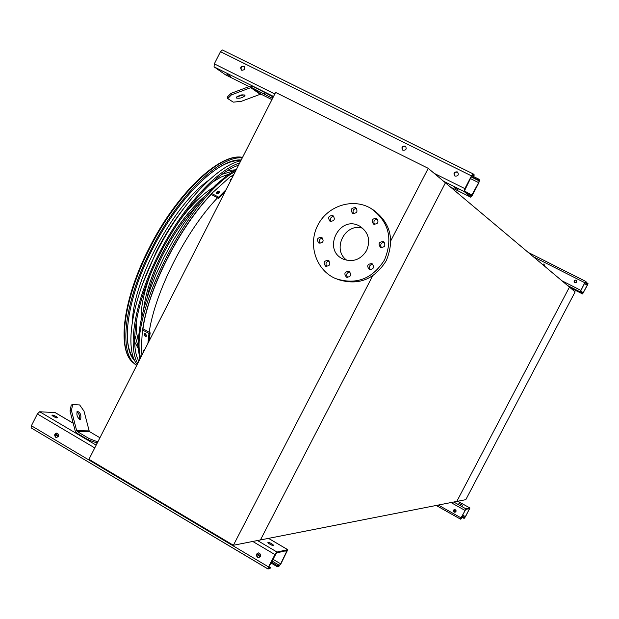 <?xml version="1.0" encoding="UTF-8"?>
<svg xmlns="http://www.w3.org/2000/svg" width="619" height="619" viewBox="0 0 619 619"><rect width="100%" height="100%" fill="white"/><g stroke="black" fill="none" stroke-linecap="round" stroke-linejoin="round"><path stroke-width="0.93" d="M142.161 354.718L141.921 352.776M142.85 329.393C148.367 288.678 179.58 227.034 211.621 193.987M231.258 176.531L233.634 174.898M390.813 240.737L428.232 168.345L569.449 287.108L456.783 501.429L260.421 539.961L445.425 182.806L260.421 539.961L233.386 545.269L372.638 275.888M575.121 291.874L465.813 499.657L456.783 501.429L569.449 287.108L575.121 291.874M428.232 168.345L275.594 92.417L88.958 459.313L233.386 545.269M346.95 260.32C331.343 249.875 345 222.175 362.78 228.287M366.618 250.517C360.8 259.678 353.008 262.541 343.251 259.098C321.81 250.053 339.583 214.344 359.693 226.136C368.46 232.094 370.773 240.226 366.618 250.517M328.434 260.467L328.279 260.382C323.807 260.746 322.948 262.696 325.695 266.255C330.035 265.977 330.948 264.042 328.434 260.467M349.248 271.416L349.077 271.331C344.574 271.695 343.715 273.66 346.501 277.235C350.865 276.948 351.785 275.006 349.248 271.416M372.096 263.679L372.011 263.632C367.469 263.864 366.549 265.814 369.249 269.482C373.706 269.28 374.657 267.346 372.096 263.679M383.471 241.665C378.936 241.75 377.946 243.669 380.492 247.422C385.01 247.368 386.016 245.457 383.509 241.689L383.471 241.665M376.584 218.422C372.12 218.476 371.106 220.379 373.528 224.117C378.023 224.194 379.083 222.314 376.708 218.484L376.584 218.422M355.608 207.667C351.182 207.736 350.168 209.624 352.575 213.346C357.039 213.4 358.092 211.528 355.724 207.729L355.608 207.667M332.945 215.567C328.496 215.667 327.521 217.571 330.012 221.269C334.446 221.192 335.436 219.296 332.983 215.582L332.945 215.567M321.741 237.379L321.663 237.34C317.207 237.572 316.294 239.499 318.917 243.128C323.296 242.919 324.232 241 321.741 237.379M384.538 259.841C372.483 278.937 356.219 285.204 335.761 278.627C316.317 270.58 307.689 245.124 317.586 225.618C327.157 205.941 352.698 197.507 370.835 208.34C388.717 221.262 393.282 238.423 384.538 259.841M371.934 209.013L372.623 209.439C390.427 222.298 394.976 239.383 386.264 260.692C374.263 279.703 358.076 285.939 337.703 279.393L337.541 279.324M326.824 266.503C325.207 263.655 325.973 261.814 329.138 260.978M347.584 277.474C345.866 274.581 346.64 272.716 349.897 271.88M370.263 269.752C368.591 266.743 369.442 264.886 372.808 264.189M381.443 247.724C379.95 244.621 380.909 242.818 384.314 242.315M374.48 224.457C373.164 221.339 374.186 219.583 377.536 219.188M353.588 213.687C352.335 210.646 353.333 208.905 356.583 208.471M331.088 221.587C329.772 218.639 330.701 216.882 333.865 216.31M320.046 243.399C318.584 240.536 319.419 238.733 322.545 238.006M585.814 282.326L585.427 281.954L584.847 282.759L580.475 291.379L582.858 293.445L587.385 285.158L587.655 283.262L588.027 283.618L582.587 293.986L580.189 291.92L584.777 282.697L585.706 281.405L586.1 281.777L585.814 282.326L585.288 282.055M573.612 288.934L575.647 290.063L573.612 288.934M542.29 264.267L544.202 264.104M587.377 283.804L584.94 282.574M574.486 282.512C573.612 280.833 574.13 280.036 576.049 280.121L576.289 280.275C577.148 281.954 576.622 282.751 574.711 282.659L574.486 282.512C573.774 280.631 574.417 279.912 576.359 280.345L576.39 280.368M542.205 264.197L544.101 264.019L544.341 265.992M582.587 293.986L570.107 287.665L582.58 293.986M587.655 283.262L585.28 282.063M461.519 518.482L460.544 519.179L461.023 517.848L466.006 508.888L469.945 508.006L464.56 518.157L463.917 518.32L465.488 516.71L469.635 508.524L465.72 509.422L461.14 517.817L460.838 518.652L461.519 518.482L460.962 518.173M461.047 504.268L462.447 505.266L458.888 503.425L461.047 504.268M455.104 512.223L453.495 511.124L453.712 509.979L454.47 509.445M464.196 517.794L461.844 516.47M454.067 512.091L453.363 510.543L454.601 509.429C456.451 510.234 456.536 511.178 454.857 512.261L454.067 512.091M463.917 518.32L461.565 516.997M270.418 567.7L269.969 568.575L267.95 568.977L268.538 566.919L274.937 554.585L276.995 552.04L287.789 549.68L280.956 563.747L278.96 566.246L277.227 566.695L277.676 565.836L279.401 565.387L280.655 563.824L287.146 550.484L276.538 552.922L268.855 566.834L268.491 568.118L270.418 567.7L268.878 566.787M272.623 545.494L268.46 543.335M97.229 443.042L88.44 439.993L76.655 433.029L75.263 431.126L70.001 410.97L71.262 405.027L72.663 404.563L71.417 410.505L76.671 430.669L77.367 431.613L89.159 438.577L97.082 441.633L96.363 443.042M56.298 416.579L57.714 417.701C56.461 418.088 54.557 417.307 52.004 415.357C52.189 414.769 53.621 415.179 56.298 416.579M267.919 568.892L31.12 427.876L31.399 425.756L37.372 413.949L39.693 411.751L55.184 412.625M271.811 543.761L273.683 545.308C272.236 545.656 270.286 544.774 267.857 542.654C268.012 542.066 269.327 542.437 271.811 543.761M56.569 417.864L52.731 416.03M259.222 557.487L257.829 557.208C256.204 555.553 256.343 554.113 258.247 552.899M277.676 565.836L271.331 562.067M260.731 555.769L257.171 553.657M257.504 557.278C255.786 555.328 256.08 553.866 258.394 552.883C261.342 554.237 261.466 555.8 258.757 557.58L257.504 557.278M55.656 437.254C54.039 435.188 54.441 433.787 56.863 433.045C59.339 434.762 59.207 436.256 56.461 437.509L55.656 437.254M56.824 437.509L56.089 437.254C54.526 435.443 54.805 434.043 56.933 433.052M58.65 435.745L55.517 433.88M277.227 566.695L270.882 562.926M260.344 556.667L256.746 554.531M58.287 436.604L55.114 434.724M97.949 441.633L97.082 441.633M79.534 419.434C80.068 416.409 79.209 413.84 76.965 411.728M99.922 437.749L89.871 431.822L89.182 430.894L83.998 411.101L79.665 404.95L72.663 404.563M80.06 419.589L80.625 419.396C81.429 415.047 80.308 412.347 77.267 411.31C76.307 414.745 77.243 417.508 80.06 419.589L80.625 419.396M88.44 439.993L89.159 438.577M71.417 410.505L70.001 410.97M226.732 74.087L230.57 76.369L226.732 74.087M225.649 74.899L249.101 86.606L225.649 74.899L214.05 66.829L214.313 63.881L220.465 51.694L222.43 49.977L473.148 173.885M473.821 175.842L472.723 174.813L471.663 176.059L464.59 190.59L471.16 196.293L478.649 182.644L479.121 180.88L478.1 179.912L478.564 179.023L479.586 179.99L478.827 182.814L472.382 195.225L470.719 197.19L464.118 191.495L464.861 188.625L471.477 175.881L473.171 173.885L474.293 174.937L473.821 175.842L472.297 175.084M454.563 187.712L458.091 189.809L454.563 187.712M273.219 97.082L272.577 96.618L271.834 98.073L251.933 87.697L250.765 87.65L231.382 94.893L227.746 98.545L227.32 97.051L230.957 93.392L250.331 86.142L252.668 86.242L272.577 96.618M402.683 150.1C401.607 147.144 402.613 145.929 405.693 146.463M478.1 179.912L471.384 176.585M454.663 175.881C453.642 172.833 454.702 171.641 457.828 172.306L457.634 172.128C459.019 174.883 458.153 176.214 455.042 176.121L454.671 175.889C453.263 173.127 454.122 171.796 457.24 171.881L457.634 172.128M243.724 66.117L243.971 66.264C245.379 68.864 244.613 70.179 241.658 70.202L241.425 70.063C240.002 67.463 240.768 66.148 243.724 66.117M405.151 146.076L405.491 146.293C406.9 149.009 406.064 150.34 402.984 150.278L402.652 150.077C401.228 147.353 402.064 146.022 405.151 146.076M478.564 179.023L471.856 175.703M241.549 70.14C240.435 67.448 241.309 66.21 244.172 66.426M272.484 98.529L271.834 98.073M271.927 99.628L261.35 94.351L260.197 94.297L241.147 101.392L233.231 102.127L227.746 98.545M236.605 98.065C239.909 98.591 242.71 97.787 244.992 95.651C242.787 94.189 239.909 94.784 236.357 97.431L236.605 98.065M236.814 96.812L244.11 94.784M264.344 93.895L265.087 92.432M230.957 93.392L231.382 94.893M139.832 359.291L138.347 349.224L138.524 337.115L140.412 323.211L144.003 307.852L149.225 291.425L155.973 274.364L164.066 257.148L173.281 240.257L183.371 224.171L194.033 209.315L204.966 196.107L215.884 184.872L226.484 175.866L236.497 169.266M136.141 322.151L136.466 332.388L138.3 340.729M228.837 174.132L220.851 177.135L212.093 182.427M183.062 209.307C173.165 221.966 164.275 236.048 156.375 251.538L142.912 283.146M134.733 334.91L138.238 346.764M233.858 170.805L222.02 174.318M138.316 348.69L134.64 341.827M132.458 320.998C133.611 278.883 174.45 203.806 209.121 179.982M227.769 170.48L235.514 169.823M197.291 205.175C184.679 218.097 173.359 234.292 163.339 253.759C155.648 269.048 150.27 283.564 147.198 297.321M205.338 195.697C189.507 209.23 175.115 228.465 162.163 253.388C151.941 273.853 145.759 292.47 143.623 309.237M141.124 319.636C140.761 307.581 143.693 292.957 149.906 275.764M180.678 219.165C191.728 204.61 202.398 194.204 212.696 187.952M216.286 192.555L217.354 191.472L219.575 191.836L218.321 193.623L216.093 193.275L216.286 192.555L216.193 193.492M230.554 180.957L230.175 179.874L231.599 178.899M225.107 191.666L218.553 198.328L211.559 194.652L211.667 193.492L218.669 197.167L226.128 189.654M211.667 193.492L230.755 176.268L232.481 177.166M219.258 192.664L217.238 192.625L216.286 193.6M230.833 180.415L230.314 180.818M218.553 198.328L218.669 197.167M144.235 335.297L144.745 333.494L146.401 335.072L146.223 336.419L145.906 336.868L144.235 335.297L145.156 334.415L146.285 335.97M143.577 351.94L143.415 350.439L144.42 350.269M148.096 343.05L149.241 333.695L150.169 332.805L149.109 341.061M142.873 353.317L141.194 352.366L142.378 329.842L149.241 333.695M142.378 329.842L143.306 328.952L150.169 332.805M145.279 333.494L145.156 334.415M238.539 165.25C215.845 172.515 182.04 209.895 159.679 254.502C136.869 298.992 128.884 343.824 138.873 361.179M239.708 162.959C216.565 169.977 181.707 208.293 158.704 254.192C135.228 299.975 127.205 346.013 137.728 363.438M137.155 364.552C124.287 349.077 131.499 301.043 156.243 252.838C180.439 204.479 217.648 165.126 240.768 160.87M241.201 160.019C219.227 157.783 177.97 197.879 151.887 250.208C126.941 298.784 120.558 346.957 134.764 360.8L134.973 361.016M127.228 334.012C127.359 345.464 129.665 353.867 134.137 359.221M240.953 160.514C234.245 160.081 226.322 162.758 217.176 168.546M242.284 157.891C219.938 155.307 177.63 196.254 150.904 249.898C125.464 299.434 118.964 348.543 133.41 362.68L136.683 365.489M147.902 343.429L148.978 333.548M149.179 332.248C155.036 291.75 185.901 230.872 217.54 197.794M580.189 291.92L567.561 285.514M587.748 284.16L584.87 282.705M587.385 285.158L584.382 283.641M583.438 292.648L580.498 291.162M585.698 281.405L528.193 252.413L585.706 281.405M584.777 282.697L533.354 256.753M580.769 290.311L561.882 280.747M469.914 507.998L457.828 501.228L469.937 507.998M466.006 508.888L453.766 502.024M469.357 509.352L468.382 508.81M465.488 516.71L462.579 515.07M456.017 511.379L453.665 510.056M464.838 517.631L462.06 516.068M455.182 512.199L453.534 511.271M464.954 510.381L451.019 502.566M461.023 517.848L438.306 505.058M460.528 519.155L436.225 505.468M287.595 549.618L268.514 538.375M73.204 423.257L54.805 412.409M276.995 552.04L257.519 540.534M96.169 445.138L39.693 411.751M286.899 551.8L285.359 550.895M280.655 563.824L272.824 559.181M279.401 565.387L271.911 560.938M260.545 554.191L258.347 552.883M274.937 554.585L252.776 541.463M94.753 447.916L37.372 413.949M268.538 566.919L31.399 425.756M58.488 434.244L56.592 433.114M89.182 430.894L76.671 430.669M89.871 431.822L77.367 431.613M464.118 191.495L443.583 181.259M273.528 96.479L214.05 66.829M470.664 197.159L450.57 187.131M405.77 146.541L404.872 146.092M479.121 180.88L471.198 176.957M478.649 182.644L470.37 178.543M457.874 172.353L456.923 171.881M472.204 195.062L466.424 192.184M471.477 175.881L220.465 51.694M464.861 188.625L434.174 173.343M274.79 93.987L214.313 63.881M244.304 66.558L243.577 66.194M261.35 94.351L251.933 87.697M260.197 94.297L250.765 87.65M140.614 357.759C128.559 315.365 188.764 196.416 235.421 171.386M233.835 174.496L231.049 176.423M211.652 193.708C179.487 226.856 148.142 288.756 142.625 329.61M141.666 352.629L141.96 355.105M231.189 179.077L231.111 179.866M230.175 179.874L230.098 180.609M217.354 191.472L217.238 192.625M143.415 350.439L143.801 350.068M143.453 351.553L144.08 350.942M144.413 333.951L144.939 333.448M133.41 362.68L131.994 361.728C117.014 347.143 123.537 298.033 148.831 248.714C176.26 193.662 219.969 152.398 242.547 157.373C220.588 152.653 176.825 193.886 149.365 249.047C123.97 298.513 117.517 347.576 131.994 361.728L135.932 364.962M343.251 259.098L343.7 259.299M460.544 519.179L436.209 505.468M287.673 549.618L268.576 538.36M73.189 423.195L55.114 412.54M267.95 568.977L31.12 427.876M473.171 173.885L222.43 49.977M470.68 197.175L450.578 187.139M244.83 95.078L244.992 95.651M219.575 191.836L219.528 192.347"/></g></svg>
